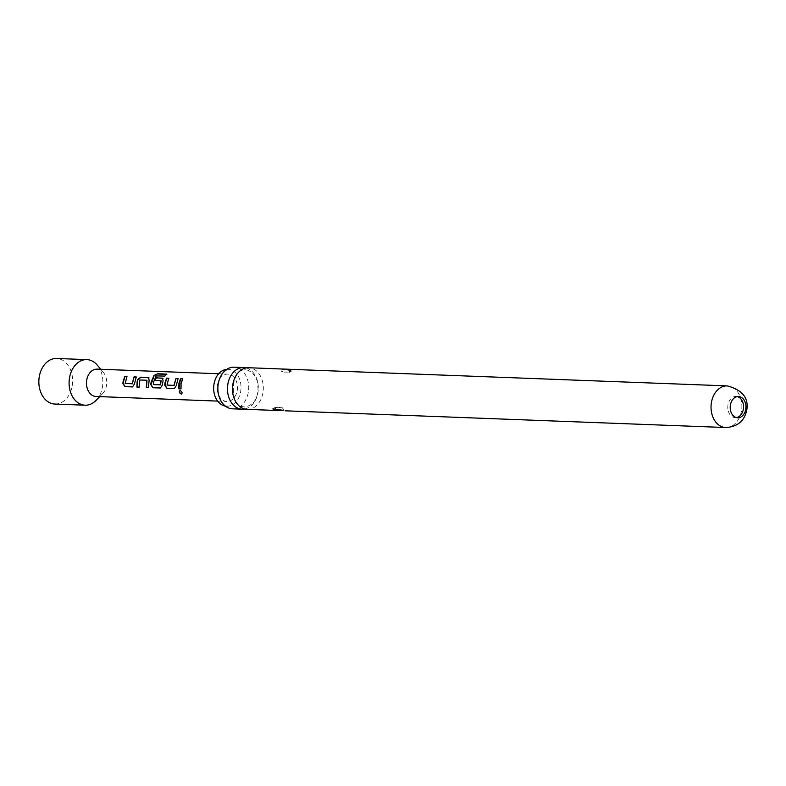 <?xml version="1.0" encoding="UTF-8"?>
<svg xmlns="http://www.w3.org/2000/svg" width="786" height="786" viewBox="0 0 786 786"><rect width="100%" height="100%" fill="white"/><g stroke="black" fill="none" stroke-linecap="round" stroke-linejoin="round"><path stroke-width="0.59" stroke-dasharray="3.93 2.95" d="M179.915 390.495L180.338 390.387C182.323 391.703 182.735 392.892 181.566 393.943M246.175 367.917A20.829 15.415 -87.8 0 1 246.45 367.995A20.829 15.415 -87.8 0 1 257.906 392.695A20.829 15.415 -87.8 0 1 244.623 408.995M226.751 369.351A18.471 13.676 -87.8 0 1 229.237 369.43A18.471 13.676 -87.8 0 1 230.495 369.715A18.471 13.676 -87.8 0 1 240.958 389.158A18.471 13.676 -87.8 0 1 227.842 406.205A18.471 13.676 -87.8 0 1 225.366 406.107M737.268 396.596A10.64 7.88 92.2 0 0 736.069 396.429A10.64 7.88 92.2 0 0 727.993 404.849A10.64 7.88 92.2 0 0 735.264 417.69A10.64 7.88 92.2 0 0 736.472 417.612M96.079 396.488A13.686 10.13 92.2 0 0 102.632 393.609A13.686 10.13 92.2 0 0 106.454 385.661A13.686 10.13 92.2 0 0 103.428 372.505A13.686 10.13 92.2 0 0 97.11 369.145M96.039 400.408A22.804 16.879 92.2 0 0 102.416 387.154A22.804 16.879 92.2 0 0 97.376 365.225M54.873 404.053A22.804 16.879 92.2 0 0 72.174 386.005A22.804 16.879 92.2 0 0 56.602 358.475M277.311 407.629L281.467 407.787L277.311 407.629A4.559 2.889 -74.4 0 0 275.395 408.474M286.802 369.184L291.066 369.734L292.156 370.815L279.777 368.929C281.044 371.041 282.125 372.014 282.989 371.857L282.989 371.857A4.559 3.134 106.6 0 1 281.083 369.282M283.51 371.945L287.735 372.112L283.51 371.945A4.559 3.134 106.6 0 1 282.989 371.857L285.573 372.318L282.989 371.857C293.04 372.613 286.055 373.448 292.156 370.815M247.109 409.368A20.829 15.415 92.2 0 0 262.907 392.882A20.829 15.415 92.2 0 0 251.451 368.182A20.829 15.415 92.2 0 0 248.69 367.74M232.499 408.818A20.829 15.415 92.2 0 0 248.307 392.332A20.829 15.415 92.2 0 0 236.851 367.632A20.829 15.415 92.2 0 0 234.081 367.19M237.205 390.622A13.686 10.13 92.2 0 0 227.861 374.097A13.686 10.13 92.2 0 0 217.486 384.934A13.686 10.13 92.2 0 0 226.83 401.45A13.686 10.13 92.2 0 0 237.205 390.622M182.558 378.931L180.918 388.883M177.99 378.754L176.457 385.69L174.335 388.628M168.626 378.39L166.897 384.865M166.436 374.333L165.011 376.288L156.109 375.905M162.319 378.145L163.282 380.768L162.515 385.15L160.383 387.999M160.963 380.778L154.862 380.552M156.267 376.111L153.191 384.344M148.377 377.604L149.134 380.129M146.786 380.228L140.065 380.07L139.083 387.174M149.34 380.237L148.446 387.547M136.174 377.133L134.632 384.079L132.5 386.928M126.811 376.779L125.072 383.263M281.467 407.787A4.559 2.849 105.5 0 1 281.909 407.846L281.909 407.846A4.559 2.849 105.5 0 1 283.638 410.371M287.735 372.112A4.559 3.173 -73.3 0 0 291.066 369.734M725.675 427.525A20.829 15.415 92.2 0 0 741.473 411.039A20.829 15.415 92.2 0 0 727.256 385.897M248.121 370.275L246.097 369.951C229.807 367.543 229.709 406.686 242.678 406.647L244.692 406.971C253.18 405.429 257.621 399.367 258.024 388.785C257.454 383.676 259.075 381.485 252.414 372.829L248.121 370.275M229.237 369.43L228.775 369.391C229.306 367.956 227.115 369.449 222.212 373.851M227.842 406.205L226.397 406.057C225.484 406.293 223.745 404.702 221.18 401.263M735.264 417.69L737.671 417.788M103.428 372.505L100.746 369.282M272.85 408.916C276.711 405.517 280.818 408.15 281.909 407.846C282.616 407.531 283.726 408.524 285.239 410.813M218.685 373.753L227.861 374.097M217.643 401.096L226.83 401.45M102.632 393.609L99.704 396.625M736.069 396.429L738.476 396.517"/><path stroke-width="1.18" d="M181.821 393.973L181.379 394.12C179.149 392.912 178.727 391.693 180.122 390.475C182.116 391.821 182.539 393.039 181.379 394.12L181.566 393.943C179.346 392.764 178.943 391.575 180.338 390.387M244.623 408.995A20.829 15.415 -87.8 0 1 242.108 409.182A20.829 15.415 -87.8 0 1 239.347 408.73A20.829 15.415 -87.8 0 1 227.881 384.04A20.829 15.415 -87.8 0 1 243.689 367.553A20.829 15.415 -87.8 0 1 246.175 367.917M225.366 406.107A18.471 13.676 -87.8 0 1 224.187 405.841A18.471 13.676 -87.8 0 1 213.723 386.457A18.471 13.676 -87.8 0 1 226.751 369.351M730.41 404.937A10.64 7.88 92.2 0 0 737.671 417.788A10.64 7.88 92.2 0 0 745.747 409.359A10.64 7.88 92.2 0 0 738.476 396.517A10.64 7.88 92.2 0 0 730.41 404.937M736.472 417.612A10.64 7.88 92.2 0 0 743.34 409.27A10.64 7.88 92.2 0 0 737.268 396.596M218.685 373.753L97.11 369.145A13.686 10.13 92.2 0 0 86.735 379.972A13.686 10.13 92.2 0 0 96.079 396.488L217.643 401.096M100.746 369.282L97.376 365.225A22.804 16.879 92.2 0 0 86.843 359.624A22.804 16.879 92.2 0 0 69.541 377.673A22.804 16.879 92.2 0 0 85.114 405.203A22.804 16.879 92.2 0 0 96.039 400.408L99.704 396.625M86.843 359.624L56.602 358.475A22.804 16.879 92.2 0 0 39.3 376.523A22.804 16.879 92.2 0 0 54.873 404.053L85.114 405.203M283.638 410.371L272.85 408.916L274.216 410.086L283.638 410.371M278.215 410.547L247.109 409.368A20.829 15.415 92.2 0 1 244.348 408.926A20.829 15.415 92.2 0 1 232.882 384.226A20.829 15.415 92.2 0 1 248.69 367.74L727.256 385.897A20.829 15.415 92.2 0 0 711.448 402.383A20.829 15.415 92.2 0 0 725.675 427.525C737.297 426.896 744.313 421.168 746.7 410.331C748.96 398.089 742.475 389.944 727.256 385.897M243.689 367.553L234.081 367.19A20.829 15.415 92.2 0 0 222.212 373.851A20.829 15.415 92.2 0 0 218.282 383.676A20.829 15.415 92.2 0 0 221.18 401.263A20.829 15.415 92.2 0 0 229.738 408.366A20.829 15.415 92.2 0 0 232.499 408.818L242.108 409.182M123.147 381.357L124.748 376.533L126.9 376.622L125.2 383.489L132.136 383.755L134.111 376.897L136.263 376.975L134.406 384.059L132.5 386.928L124.994 386.633L122.901 383.617L123.147 381.357M139.299 387.125L137.157 387.046L137.835 379.785L140.881 377.319L148.2 377.437L149.134 380.129L148.446 387.547L146.304 387.459L146.786 380.228L139.849 379.962L139.083 387.174L136.931 387.095L137.098 381.878L137.629 379.677L140.694 377.142L148.976 377.84M155.068 380.66L156.168 377.909L162.319 378.145L163.075 380.65L162.289 385.13L160.383 387.999L152.887 387.763L150.784 384.688L151.04 382.409L153.968 375.502L157.711 373.743L166.72 374.087L164.854 376.072L156.109 375.905L153.417 382.497L153.319 384.58L160.413 384.619L160.963 380.778L154.862 380.552L155.982 377.742L162.918 378.38M164.981 382.939L166.563 378.145L168.705 378.223L167.025 385.091L173.961 385.366L175.926 378.508L178.068 378.597L176.231 385.68L174.335 388.628L166.829 388.274L164.726 385.228L164.981 382.939M178.923 383.47L180.495 378.685L182.647 378.773L181.065 383.548L180.918 388.883L178.776 388.805L178.923 383.47M181.144 388.834L178.776 388.805M178.992 388.746L180.495 378.685M180.682 378.852L182.824 378.94M167.025 385.091L174.178 385.386L175.926 378.508M176.113 378.685L178.255 378.764M174.561 388.579L167.045 388.225L164.952 385.238L166.563 378.145M166.75 378.312L168.892 378.4M160.609 387.95L153.113 387.714L151.01 384.698L154.115 375.718L157.711 373.743M157.829 373.998L166.838 374.342M162.319 378.145L163.016 378.469M153.319 384.58L160.472 384.855L161.169 380.886M148.377 377.604L149.075 377.928M148.672 387.488L146.53 387.4L146.992 380.336M125.2 383.489L132.362 383.774L134.111 376.897M134.298 377.064L136.44 377.142M132.726 386.869L125.22 386.584L123.127 383.637L124.748 376.533M124.935 376.7L127.077 376.789M275.395 408.474A4.559 2.889 -74.4 0 0 274.216 410.086M285.22 410.813L725.675 427.525"/></g></svg>
